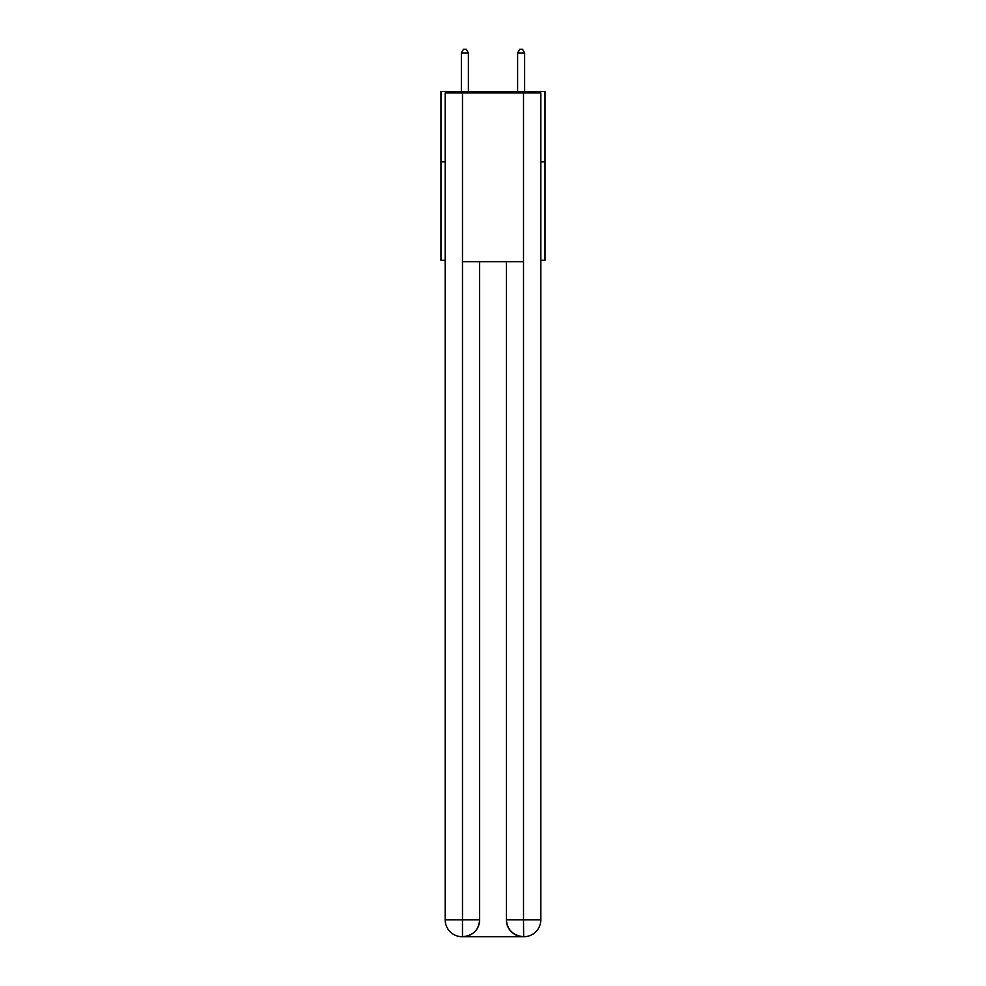 <?xml version="1.0" encoding="UTF-8"?>
<svg xmlns="http://www.w3.org/2000/svg" width="986" height="986" viewBox="0 0 986 986"><rect width="100%" height="100%" fill="white"/><g stroke="black" fill="none" stroke-linecap="round" stroke-linejoin="round"><path stroke-width="1.48" d="M445.191 161.852L440.964 161.852L440.964 91.538L545.036 91.538L545.036 260.292L540.809 260.292M440.964 161.852L440.964 260.292L445.191 260.292M545.036 161.852L540.809 161.852M462.064 936.7A16.873 16.873 0 0 1 445.191 919.827L479.64 919.827L479.64 261.697L479.64 919.827A16.873 16.873 0 0 1 462.767 936.7L462.064 936.7A16.873 16.873 0 0 1 445.191 919.827L445.191 92.955L462.483 92.955L462.483 261.697L523.517 261.697L523.517 92.955L462.483 92.955M523.517 92.955L540.809 92.955L540.809 919.827A16.873 16.873 0 0 1 523.936 936.7L523.233 936.7A16.873 16.873 0 0 1 506.36 919.827L506.36 261.697L506.36 919.827C507.223 929.773 512.843 935.394 523.233 936.7L462.767 936.7C473.206 935.603 478.826 929.983 479.64 919.827M506.36 919.827L523.517 919.827L523.652 936.7M462.483 261.697L462.483 936.7M468.387 91.538L468.387 52.961L461.362 52.961L461.362 91.538M461.362 52.961L463.469 49.3L466.279 49.3L468.387 52.961M524.638 91.538L524.638 52.961L517.613 52.961L517.613 91.538M517.613 52.961L519.721 49.3L522.531 49.3L524.638 52.961M523.517 261.697L523.517 919.827L540.809 919.827"/></g></svg>
